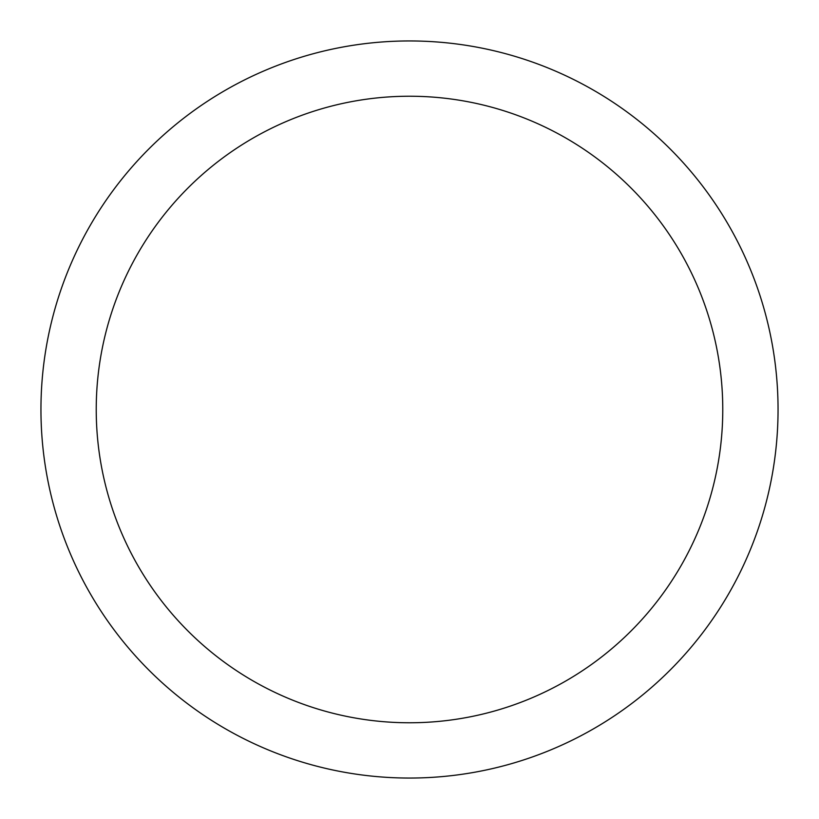 <?xml version="1.0" encoding="UTF-8"?>
<svg xmlns="http://www.w3.org/2000/svg" width="819" height="819" viewBox="0 0 819 819"><rect width="100%" height="100%" fill="white"/><g stroke="black" fill="none" stroke-linecap="round" stroke-linejoin="round"><path stroke-width="1.23" d="M722.767 409.5A313.267 313.267 0 0 0 409.5 96.232A313.267 313.267 0 0 0 96.232 409.5A313.267 313.267 0 0 0 409.5 722.767A313.267 313.267 0 0 0 722.767 409.5M778.05 409.5A368.55 368.55 0 0 0 409.5 40.95A368.55 368.55 0 0 0 40.95 409.5A368.55 368.55 0 0 0 409.5 778.05A368.55 368.55 0 0 0 778.05 409.5"/></g></svg>
